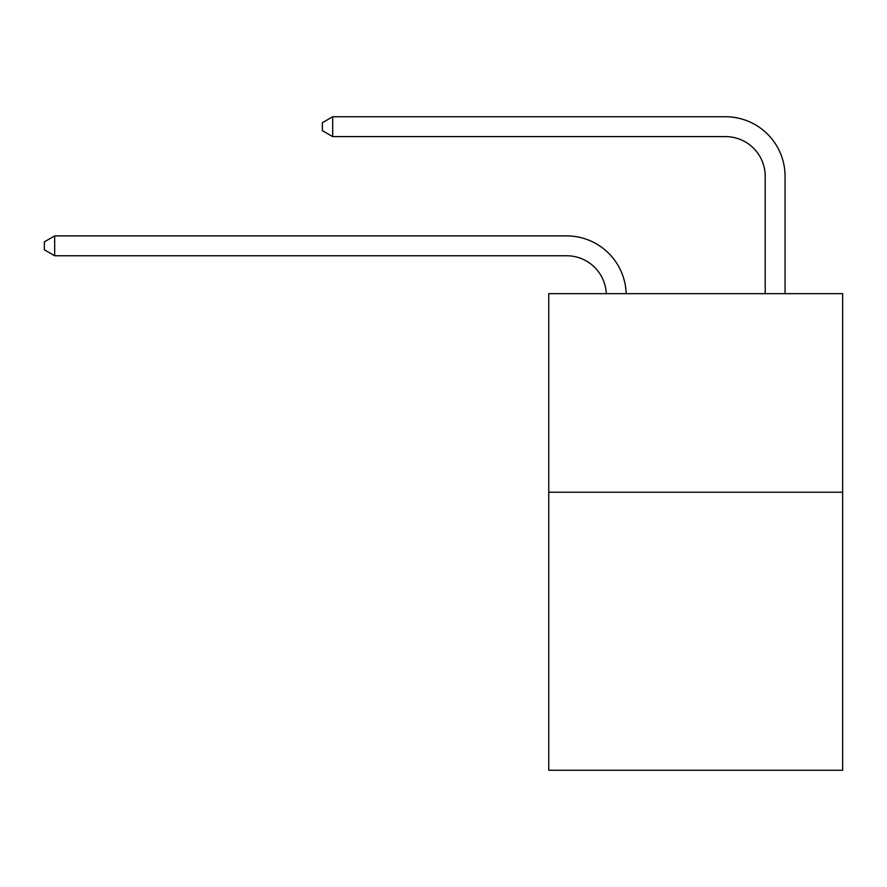 <?xml version="1.0" encoding="UTF-8"?>
<svg xmlns="http://www.w3.org/2000/svg" width="887" height="887" viewBox="0 0 887 887"><rect width="100%" height="100%" fill="white"/><g stroke="black" fill="none" stroke-linecap="round" stroke-linejoin="round"><path stroke-width="1.33" d="M842.65 492.23L842.65 770.249L548.754 770.249L548.754 293.652L842.65 293.652L842.65 492.23L548.754 492.23M606.298 293.652A39.715 39.715 0 0 0 566.616 255.755A39.715 39.715 0 0 1 606.298 293.652A39.715 39.715 0 0 0 566.616 255.755A39.715 39.715 0 0 1 606.298 293.652A39.715 39.715 0 0 0 566.616 255.755A39.715 39.715 0 0 1 606.298 293.652A39.715 39.715 0 0 0 566.616 255.755A39.715 39.715 0 0 1 606.298 293.652A39.715 39.715 0 0 0 566.616 255.755A39.715 39.715 0 0 1 606.298 293.652A39.715 39.715 0 0 0 566.616 255.755L54.672 255.755L44.35 249.801L44.35 241.863L54.672 235.898L566.616 235.898A59.573 59.573 0 0 1 626.167 293.652M765.204 293.652L765.204 176.325A39.715 39.715 0 0 0 725.488 136.609L332.692 136.609L322.369 130.655L322.369 122.705L332.692 116.751L725.488 116.751A59.573 59.573 0 0 1 785.062 176.325L785.062 293.652M54.672 235.898L566.616 235.898L54.672 235.898L566.616 235.898L54.672 235.898L566.616 235.898L54.672 235.898L566.616 235.898L54.672 235.898L566.616 235.898L54.672 235.898L54.672 255.755M765.204 176.325A39.715 39.715 0 0 0 725.488 136.609A39.715 39.715 0 0 1 765.204 176.325A39.715 39.715 0 0 0 725.488 136.609A39.715 39.715 0 0 1 765.204 176.325A39.715 39.715 0 0 0 725.488 136.609A39.715 39.715 0 0 1 765.204 176.325A39.715 39.715 0 0 0 725.488 136.609A39.715 39.715 0 0 1 765.204 176.325A39.715 39.715 0 0 0 725.488 136.609A39.715 39.715 0 0 1 765.204 176.325M332.692 116.751L725.488 116.751L332.692 116.751L725.488 116.751L332.692 116.751L725.488 116.751L332.692 116.751L725.488 116.751L332.692 116.751L725.488 116.751L332.692 116.751L332.692 136.609"/></g></svg>
